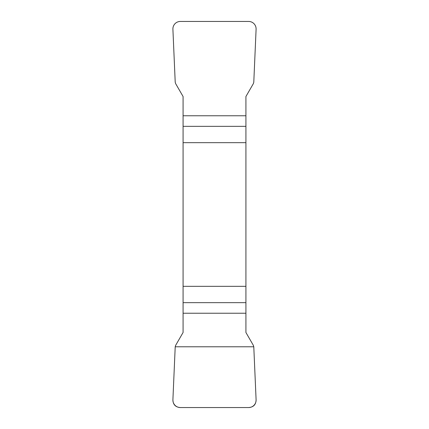 <?xml version="1.0" encoding="UTF-8"?>
<svg xmlns="http://www.w3.org/2000/svg" width="429" height="429" viewBox="0 0 429 429"><rect width="100%" height="100%" fill="white"/><g stroke="black" fill="none" stroke-linecap="round" stroke-linejoin="round"><path stroke-width="0.64" d="M183.076 142.669L245.924 142.669L245.924 96.509L253.383 83.591L253.786 82.223L256.097 29.269A7.55 7.481 115.2 0 0 248.659 21.45L180.341 21.45A7.55 7.481 64.8 0 0 172.903 29.269L175.214 82.223L175.617 83.591L183.076 96.509L183.076 332.491L175.617 345.409L175.214 346.777L172.903 399.731A7.55 7.481 -64.8 0 0 180.341 407.55L248.659 407.55A7.55 7.481 -115.2 0 0 256.097 399.731L253.786 346.777L253.383 345.409L245.924 332.491L245.924 286.331L183.076 286.331M245.924 142.669L245.924 286.331M256.097 399.742C255.974 404.611 253.48 407.212 248.622 407.55L180.378 407.55C175.52 407.212 173.026 404.611 172.903 399.742L175.214 346.777L253.786 346.777L256.097 399.742M245.924 313.24L183.076 313.24M183.076 302.654L245.924 302.654M245.924 126.346L183.076 126.346M183.076 115.76L245.924 115.76"/></g></svg>
